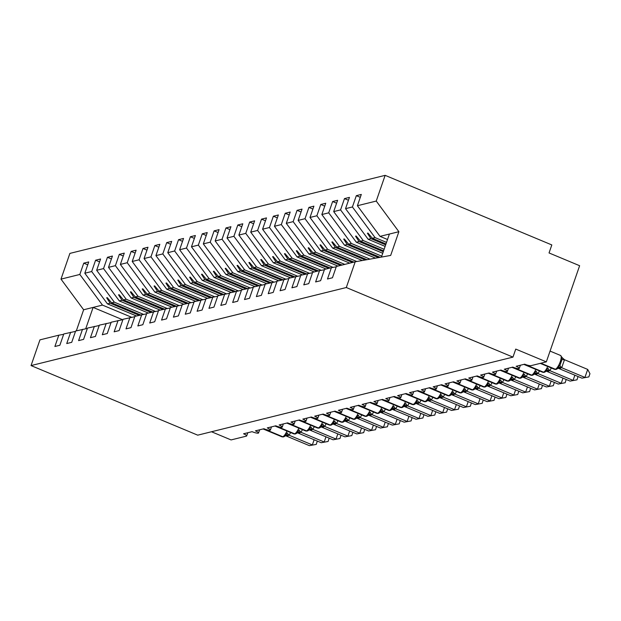 <?xml version="1.0" encoding="UTF-8"?>
<svg xmlns="http://www.w3.org/2000/svg" width="621" height="621" viewBox="0 0 621 621"><rect width="100%" height="100%" fill="white"/><g stroke="black" fill="none" stroke-linecap="round" stroke-linejoin="round"><path stroke-width="0.93" d="M387.52 239.496L380.036 236.368L357.393 205.73L376.241 201.064L385.144 175.347L551.821 244.938L549.042 252.949L579.626 265.718L546.333 361.864L515.748 349.095L512.969 357.114L346.301 287.523L355.204 261.798L336.365 266.471L332.452 277.766L327.477 279L331.389 267.698L324.511 269.405L320.599 280.7L315.623 281.934L319.536 270.632L324.387 269.762M385.144 175.347L69.894 253.399L60.99 279.124L79.83 274.459L83.742 263.157L87.724 264.818M546.333 361.864L531.04 365.653A5.193 1.048 19.1 0 1 524.675 364.178L516.144 366.289A5.193 1.048 -160.9 0 1 519.272 368.432A5.193 1.048 -160.9 0 1 519.063 368.61A5.193 1.048 19.1 0 1 512.822 367.112L504.291 369.223A5.193 1.048 -160.9 0 1 507.419 371.366A5.193 1.048 -160.9 0 1 507.21 371.544A5.193 1.048 19.1 0 1 500.968 370.046L492.437 372.158A5.193 1.048 -160.9 0 1 495.566 374.3A5.193 1.048 -160.9 0 1 495.356 374.479A5.193 1.048 19.1 0 1 489.123 372.98L480.584 375.092A5.193 1.048 -160.9 0 1 483.72 377.234A5.193 1.048 -160.9 0 1 483.503 377.413A5.193 1.048 19.1 0 1 477.27 375.915L468.739 378.026A5.193 1.048 -160.9 0 1 471.867 380.168A5.193 1.048 -160.9 0 1 471.657 380.347A5.193 1.048 19.1 0 1 465.416 378.849L456.885 380.96A5.193 1.048 -160.9 0 1 460.014 383.103A5.193 1.048 -160.9 0 1 459.804 383.281A5.193 1.048 19.1 0 1 453.563 381.783L445.032 383.894A5.193 1.048 -160.9 0 1 448.16 386.037A5.193 1.048 -160.9 0 1 447.951 386.223A5.193 1.048 19.1 0 1 441.717 384.717L433.179 386.829A5.193 1.048 -160.9 0 1 436.315 388.971A5.193 1.048 -160.9 0 1 436.097 389.157A5.193 1.048 19.1 0 1 429.864 387.651L421.333 389.763A5.193 1.048 -160.9 0 1 424.461 391.905A5.193 1.048 -160.9 0 1 424.244 392.092A5.193 1.048 19.1 0 1 418.011 390.586L409.48 392.705A5.193 1.048 -160.9 0 1 412.608 394.84A5.193 1.048 -160.9 0 1 412.398 395.026A5.193 1.048 19.1 0 1 406.157 393.52L397.626 395.639A5.193 1.048 -160.9 0 1 400.755 397.774A5.193 1.048 -160.9 0 1 400.545 397.96A5.193 1.048 19.1 0 1 394.312 396.454L385.773 398.573A5.193 1.048 -160.9 0 1 388.909 400.708A5.193 1.048 -160.9 0 1 388.692 400.894A5.193 1.048 19.1 0 1 382.458 399.388L373.927 401.508A5.193 1.048 -160.9 0 1 377.056 403.642A5.193 1.048 -160.9 0 1 376.838 403.829A5.193 1.048 19.1 0 1 370.605 402.323L362.074 404.442A5.193 1.048 -160.9 0 1 365.202 406.576A5.193 1.048 -160.9 0 1 364.993 406.763A5.193 1.048 19.1 0 1 358.752 405.257L350.221 407.376A5.193 1.048 -160.9 0 1 353.349 409.511A5.193 1.048 -160.9 0 1 353.139 409.697A5.193 1.048 19.1 0 1 346.906 408.199L338.367 410.31A5.193 1.048 -160.9 0 1 341.496 412.445A5.193 1.048 -160.9 0 1 341.286 412.631A5.193 1.048 19.1 0 1 335.053 411.133L326.514 413.244A5.193 1.048 -160.9 0 1 329.65 415.379A5.193 1.048 -160.9 0 1 329.433 415.565A5.193 1.048 19.1 0 1 323.199 414.067L314.668 416.179A5.193 1.048 -160.9 0 1 317.797 418.313A5.193 1.048 -160.9 0 1 317.587 418.5A5.193 1.048 19.1 0 1 311.346 417.002L302.815 419.113A5.193 1.048 -160.9 0 1 305.943 421.248A5.193 1.048 -160.9 0 1 305.734 421.434A5.193 1.048 19.1 0 1 299.493 419.936L290.962 422.047A5.193 1.048 -160.9 0 1 294.09 424.182A5.193 1.048 -160.9 0 1 293.88 424.368A5.193 1.048 19.1 0 1 287.647 422.87L279.108 424.981A5.193 1.048 -160.9 0 1 282.245 427.116A5.193 1.048 -160.9 0 1 282.027 427.302A5.193 1.048 19.1 0 1 275.794 425.804L267.263 427.916A5.193 1.048 -160.9 0 1 270.391 430.058A5.193 1.048 -160.9 0 1 270.182 430.237A5.193 1.048 19.1 0 1 263.941 428.738L255.41 430.85A5.193 1.048 -160.9 0 1 258.538 432.992A5.193 1.048 -160.9 0 1 258.328 433.171A5.193 1.048 19.1 0 1 252.087 431.673L243.556 433.784A5.193 1.048 -160.9 0 1 246.684 435.926L247.795 432.736M136.441 315.965L107.456 303.863L110.165 303.195L106.672 297.777L107.262 297.638L111.617 302.831L114.326 302.163L91.683 271.524L95.595 260.222L99.57 261.883M83.742 263.157L88.725 261.93L84.813 273.224L107.456 303.863M63.652 334.323L58.801 335.193L54.889 346.487L59.864 345.26L63.777 333.958L75.506 331.389M148.295 313.031L119.302 300.929L122.011 300.261L118.526 294.843L119.116 294.703L123.47 299.896L126.179 299.229L103.536 268.59L107.449 257.288L111.423 258.949M95.595 260.222L100.571 258.996L96.659 270.29L119.302 300.929M70.654 332.258L66.742 343.553L71.718 342.326L75.63 331.024L87.359 328.447M160.148 310.096L131.155 297.995L133.864 297.327L130.379 291.909L130.969 291.761L135.324 296.962L138.033 296.295L115.39 265.656L119.302 254.354L123.276 256.015M107.449 257.288L112.424 256.054L108.512 267.356L131.155 297.995M82.5 329.324L78.588 340.618L83.571 339.392L87.483 328.09L99.205 325.513M172.001 307.162L143.009 295.06L145.718 294.393L142.225 288.975L142.822 288.827L147.169 294.028L149.878 293.36L127.235 262.722L131.147 251.42L135.13 253.081M119.302 254.354L124.278 253.12L120.365 264.422L143.009 295.06M94.353 326.39L90.441 337.684L95.417 336.458L99.329 325.156L111.058 322.578M183.847 304.228L154.862 292.126L157.571 291.459L154.078 286.04L154.668 285.893L159.023 291.094L161.732 290.426L139.088 259.788L143.001 248.485L146.975 250.147M131.147 251.42L136.131 250.185L132.219 261.488L154.862 292.126M106.207 323.456L102.294 334.75L107.27 333.524L111.182 322.221L122.911 319.644M195.7 301.294L166.707 289.192L169.417 288.524L165.931 283.106L166.521 282.959L170.876 288.16L173.585 287.492L150.942 256.853L154.854 245.551L158.829 247.212M143.001 248.485L147.977 247.251L144.064 258.553L166.707 289.192M118.06 320.521L114.148 331.816L119.123 330.589L123.036 319.287L134.765 316.71M207.554 298.359L178.561 286.258L181.27 285.582L177.785 280.172L178.374 280.024L182.729 285.225L185.438 284.558L162.795 253.919L166.707 242.617L170.682 244.278M154.854 245.551L159.83 244.317L155.918 255.619L178.561 286.258M129.913 317.587L126.001 328.882L130.977 327.647L134.889 316.353L146.618 313.776M219.407 295.425L190.414 283.323L193.123 282.648L189.63 277.238L190.228 277.09L194.575 282.291L197.292 281.624L174.641 250.985L178.553 239.683L182.535 241.344M166.707 242.617L171.683 241.383L167.771 252.685L190.414 283.323M141.759 314.653L137.846 325.947L142.83 324.713L146.742 313.419L158.464 310.842M231.253 292.491L202.267 280.389L204.977 279.714L201.483 274.303L202.081 274.156L206.428 279.357L209.137 278.689L186.494 248.043L190.406 236.748L194.381 238.41M178.553 239.683L183.537 238.448L179.624 249.751L202.267 280.389M153.612 311.719L149.7 323.013L154.676 321.779L158.588 310.484L170.317 307.907M243.106 289.557L214.121 277.455L216.83 276.78L213.337 271.369L213.927 271.222L218.281 276.423L220.991 275.755L198.347 245.109L202.26 233.814L206.234 235.475M190.406 236.748L195.382 235.514L191.47 246.816L214.121 277.455M165.465 308.784L161.553 320.079L166.529 318.845L170.441 307.55L182.17 304.973M254.959 286.623L225.966 274.521L228.675 273.845L225.19 268.435L225.78 268.288L230.135 273.488L232.844 272.821L210.201 242.174L214.113 230.88L218.087 232.541M202.26 233.814L207.235 232.58L203.323 243.882L225.966 274.521M177.319 305.85L173.406 317.145L178.382 315.91L182.295 304.616L194.024 302.039M266.813 283.688L237.82 271.587L240.529 270.911L237.043 265.501L237.633 265.353L241.988 270.554L244.697 269.887L222.054 239.24L225.966 227.946L229.941 229.607M214.113 230.88L219.089 229.646L215.176 240.948L237.82 271.587M189.164 302.916L185.252 314.21L190.236 312.976L194.148 301.682L205.869 299.105M278.658 280.754L249.673 268.652L252.382 267.977L248.889 262.567L249.487 262.419L253.834 267.62L256.543 266.945L233.9 236.306L237.812 225.012L241.794 226.673M225.966 227.946L230.942 226.712L227.03 238.014L249.673 268.652M201.018 299.982L197.105 311.276L202.081 310.042L205.993 298.748L217.723 296.17M290.512 277.82L261.526 265.718L264.236 265.043L260.742 259.632L261.332 259.485L265.687 264.686L268.396 264.01L245.753 233.372L249.665 222.077L253.64 223.739M237.812 225.012L242.795 223.777L238.883 235.08L261.526 265.718M212.871 297.048L208.959 308.342L213.935 307.108L217.847 295.813L229.576 293.236M302.365 274.886L273.372 262.784L276.081 262.109L272.596 256.698L273.186 256.551L277.54 261.751L280.25 261.076L257.606 230.438L261.519 219.143L265.493 220.804M249.665 222.077L254.641 220.843L250.729 232.145L273.372 262.784M224.724 294.113L220.812 305.408L225.788 304.174L229.7 292.879L241.429 290.302M314.218 271.951L285.225 259.85L287.934 259.174L284.449 253.764L285.039 253.616L289.394 258.817L292.103 258.142L269.46 227.503L273.372 216.209L277.346 217.87M261.519 219.143L266.494 217.909L262.582 229.211L285.225 259.85M236.57 291.179L232.658 302.474L237.641 301.239L241.553 289.945L253.275 287.368M326.072 269.017L297.079 256.915L299.788 256.24L296.295 250.83L296.892 250.682L301.239 255.883L303.948 255.208L281.305 224.569L285.218 213.275L289.2 214.936M273.372 216.209L278.348 214.975L274.435 226.269L297.079 256.915M248.423 288.245L244.511 299.539L249.487 298.305L253.399 287.011L265.128 284.434M337.917 266.083L308.932 253.981L311.641 253.306L308.148 247.895L308.738 247.748L313.093 252.949L315.802 252.273L293.159 221.635L297.071 210.34L301.045 212.002M285.218 213.275L290.201 212.04L286.289 223.335L308.932 253.981M260.277 285.303L256.364 296.605L261.34 295.371L265.252 284.076L276.982 281.499M349.77 263.149L320.778 251.047L323.487 250.372L320.001 244.961L320.591 244.814L324.946 250.015L327.655 249.339L305.012 218.701L308.924 207.406L312.899 209.067M297.071 210.34L302.047 209.106L298.134 220.401L320.778 251.047M272.13 282.369L268.218 293.671L273.193 292.437L277.106 281.142L288.835 278.565M362.353 260.517L332.631 248.113L335.34 247.437L331.855 242.027L332.445 241.88L336.799 247.08L339.508 246.405L316.865 215.766L320.778 204.472L324.752 206.133M308.924 207.406L313.9 206.172L309.988 217.466L332.631 248.113M283.983 279.434L280.071 290.737L285.047 289.502L288.959 278.208L300.68 275.631M375.542 258.142L344.484 245.171L347.193 244.503L343.7 239.093L344.298 238.945L348.645 244.146L351.354 243.471L328.711 212.832L332.623 201.538L336.605 203.199M320.778 204.472L325.753 203.238L321.841 214.532L344.484 245.171M295.829 276.5L291.917 287.802L296.9 286.568L300.812 275.274L312.534 272.697M382.746 253.267L356.338 242.237L359.047 241.569L355.554 236.159L356.151 236.011L360.498 241.212L363.207 240.537L340.564 209.898L344.476 198.604L348.451 200.265M332.623 201.538L337.607 200.304L333.694 211.598L356.338 242.237M307.682 273.566L303.77 284.868L308.746 283.634L312.658 272.34L319.536 270.632M385.129 246.382L368.183 239.302L370.9 238.635L367.407 233.224L367.997 233.077L372.352 238.278L375.061 237.602L352.418 206.964L356.33 195.669L361.306 194.435L357.393 205.73M344.476 198.604L349.452 197.369L345.54 208.664L368.183 239.302M211.513 431.758L231.074 439.924L246.366 436.136A5.193 1.048 -160.9 0 0 246.684 435.926M79.83 274.459L102.473 305.097L131.644 317.277M143.498 314.342L114.326 302.163M155.343 311.408L126.179 299.229M167.196 308.474L138.033 296.295M179.05 305.54L149.878 293.36M190.903 302.606L161.732 290.426M202.749 299.664L173.585 287.492M214.602 296.729L185.438 284.558M226.455 293.795L197.292 281.624M238.309 290.861L209.137 278.689M250.154 287.927L220.991 275.755M262.008 284.992L232.844 272.821M273.861 282.058L244.697 269.887M285.714 279.124L256.543 266.945M297.568 276.19L268.396 264.01M309.413 273.256L280.25 261.076M321.267 270.321L292.103 258.142M333.12 267.387L303.948 255.208M344.795 264.383L315.802 252.273M356.811 261.511L327.655 249.339M370 259.143L339.508 246.405M381.744 256.163L351.354 243.471M384.127 249.269L363.207 240.537M84.813 273.224L91.683 271.524M96.659 270.29L103.536 268.59M108.512 267.356L115.39 265.656M120.365 264.422L127.235 262.722M132.219 261.488L139.088 259.788M144.064 258.553L150.942 256.853M155.918 255.619L162.795 253.919M167.771 252.685L174.641 250.985M179.624 249.751L186.494 248.043M191.47 246.816L198.347 245.109M203.323 243.882L210.201 242.174M215.176 240.948L222.054 239.24M227.03 238.014L233.9 236.306M238.883 235.08L245.753 233.372M250.729 232.145L257.606 230.438M262.582 229.211L269.46 227.503M274.435 226.269L281.305 224.569M286.289 223.335L293.159 221.635M298.134 220.401L305.012 218.701M309.988 217.466L316.865 215.766M321.841 214.532L328.711 212.832M333.694 211.598L340.564 209.898M345.54 208.664L352.418 206.964M346.301 287.523L31.05 365.583L39.954 339.858L58.801 335.193M140.61 314.94L111.617 302.831M139.151 315.297L110.165 303.195M152.463 312.006L123.47 299.896M151.004 312.363L122.011 300.261M164.309 309.072L135.324 296.962M162.857 309.429L133.864 297.327M176.162 306.13L147.169 294.028M174.711 306.495L145.718 294.393M188.016 303.195L159.023 291.094M186.556 303.56L157.571 291.459M199.869 300.261L170.876 288.16M198.41 300.626L169.417 288.524M211.714 297.327L182.729 285.225M210.263 297.692L181.27 285.582M223.568 294.393L194.575 282.291M222.116 294.758L193.123 282.648M235.421 291.459L206.428 279.357M233.962 291.823L204.977 279.714M247.274 288.524L218.281 276.423M245.815 288.889L216.83 276.78M259.12 285.59L230.135 273.488M257.668 285.955L228.675 273.845M270.973 282.656L241.988 270.554M269.522 283.021L240.529 270.911M282.827 279.722L253.834 267.62M281.375 280.087L252.382 267.977M294.68 276.787L265.687 264.686M293.221 277.152L264.236 265.043M306.533 273.853L277.54 261.751M305.074 274.218L276.081 262.109M318.379 270.919L289.394 258.817M316.927 271.284L287.934 259.174M330.232 267.985L301.239 255.883M328.781 268.35L299.788 256.24M342.086 265.051L313.093 252.949M340.626 265.408L311.641 253.306M353.939 262.116L324.946 250.015M352.48 262.473L323.487 250.372M366.988 259.687L336.799 247.08M365.365 259.974L335.34 247.437M380.184 257.311L348.645 244.146M378.562 257.599L347.193 244.503M383.584 250.845L360.498 241.212M383.289 251.691L359.047 241.569M336.24 266.828L331.389 267.698M385.967 243.96L372.352 238.278M385.68 244.806L370.9 238.635M386.518 242.384L375.061 237.602M360.304 197.323L356.33 195.669M380.036 236.368L398.884 231.703L390.671 255.425L355.204 261.798M376.241 201.064L398.884 231.703M60.99 279.124L83.633 309.763L76.329 330.853M31.05 365.583L197.719 435.166L512.969 357.114M389.398 234.055L381.426 257.086M85.729 328.742L93.111 307.418L102.473 305.097M83.633 309.763L93.111 307.418L122.562 319.706M368.509 233.682L367.407 233.224M356.656 236.617L355.554 236.159M344.802 239.551L343.7 239.093M332.949 242.485L331.855 242.027M321.104 245.419L320.001 244.961M309.25 248.353L308.148 247.895M297.397 251.288L296.295 250.83M285.544 254.222L284.449 253.764M273.698 257.156L272.596 256.698M261.845 260.09L260.742 259.632M249.991 263.025L248.889 262.567M238.138 265.959L237.043 265.501M226.285 268.893L225.19 268.435M214.439 271.827L213.337 271.369M202.586 274.761L201.483 274.303M190.732 277.696L189.63 277.238M178.879 280.63L177.785 280.172M167.033 283.564L165.931 283.106M155.18 286.498L154.078 286.04M143.327 289.44L142.225 288.975M131.473 292.375L130.379 291.909M119.628 295.309L118.526 294.843M107.775 298.243L106.672 297.777M587.699 369.417L589.95 373.702L588.84 376.9L581.962 378.166L558.613 368.416L561.578 367.679L584.92 377.428L587.699 369.417L564.489 359.722L561.71 367.741M560.724 368.191A3.811 3.563 -103.9 0 0 558.59 368.02L557.712 368.532L558.007 367.05L559.94 365.396L562.021 359.388L561.477 357.036L564.489 359.722M558.007 367.05L561.578 367.679M588.84 376.9L581.962 378.166M578.042 376.528L576.987 379.835L570.109 381.1L546.759 371.35L549.725 370.613L573.074 380.363L574.86 375.2M551.339 367.989L549.864 370.675M545.16 371.847A1.731 1.622 -103.9 0 1 544.446 372.251L545.867 371.467L546.162 369.984L548.087 368.331A3.811 1.063 -143.4 0 0 549.903 370.613M546.162 369.984L549.725 370.613M576.987 379.835L570.109 381.1M566.189 379.462L565.141 382.769L558.256 384.034L534.906 374.284L537.871 373.547L561.221 383.297L563.006 378.135M539.486 370.923L538.011 373.609M533.307 374.781A1.731 1.622 -103.9 0 1 532.593 375.185L534.013 374.401L534.308 372.918L536.241 371.265A3.811 1.063 -143.4 0 0 538.05 373.547M534.308 372.918L537.871 373.547M565.141 382.769L558.256 384.034M554.336 382.396L553.288 385.703L546.402 386.968L523.061 377.219L526.026 376.481L549.368 386.231L551.153 381.069M527.64 373.858L526.158 376.543M521.461 377.715A1.731 1.622 -103.9 0 1 520.74 378.119L522.168 377.335L522.455 375.852L524.388 374.199A3.811 1.063 -143.4 0 0 526.204 376.489M522.455 375.852L526.026 376.481M553.288 385.703L546.402 386.968M542.482 385.33L541.434 388.637L534.557 389.903L511.207 380.153L514.172 379.415L537.514 389.165L539.307 384.003M515.787 376.8L514.304 379.478M509.608 380.65A1.731 1.622 -103.9 0 1 508.894 381.053L510.315 380.269L510.602 378.787L512.535 377.133A3.811 1.063 -143.4 0 0 514.351 379.423M510.602 378.787L514.172 379.415M541.434 388.637L534.557 389.903M530.637 388.265L529.581 391.572L522.703 392.837L499.354 383.087L502.319 382.35L525.661 392.099L527.454 386.937M503.934 379.734L502.459 382.412M497.755 383.584A1.731 1.622 -103.9 0 1 497.041 383.988L498.461 383.204L498.756 381.721L500.681 380.068A3.811 1.063 -143.4 0 0 502.498 382.357M498.756 381.721L502.319 382.35M529.581 391.572L522.703 392.837M518.783 391.199L517.735 394.514L510.85 395.771L487.501 386.021L490.466 385.284L513.815 395.034L515.601 389.872M492.08 382.668L490.606 385.346M485.901 386.518A1.731 1.622 -103.9 0 1 485.187 386.922L486.608 386.138L486.903 384.663L488.836 383.002A3.811 1.063 -143.4 0 0 490.644 385.292M486.903 384.663L490.466 385.284M517.735 394.514L510.85 395.771M506.93 394.133L505.882 397.448L498.997 398.705L475.655 388.956L478.62 388.218L501.962 397.968L503.747 392.806M480.235 385.602L478.752 388.28M474.048 389.452A1.731 1.622 -103.9 0 1 473.334 389.856L474.755 389.072L475.049 387.597L476.982 385.936A3.811 1.063 -143.4 0 0 478.799 388.226M475.049 387.597L478.62 388.218M505.882 397.448L498.997 398.705M495.077 397.067L494.029 400.382L487.143 401.64L463.802 391.89L466.767 391.16L490.109 400.902L491.902 395.74M468.381 388.536L466.899 391.214M462.203 392.387A1.731 1.622 -103.9 0 1 461.481 392.79L462.909 392.006L463.196 390.531L465.129 388.87A3.811 1.063 -143.4 0 0 466.945 391.16M463.196 390.531L466.767 391.16M494.029 400.382L487.143 401.64M483.231 400.002L482.175 403.316L475.298 404.574L451.948 394.824L454.914 394.094L478.255 403.836L480.049 398.674M456.528 391.471L455.053 394.149M450.349 395.321A1.731 1.622 -103.9 0 1 449.635 395.724L451.056 394.94L451.343 393.466L453.276 391.804A3.811 1.063 -143.4 0 0 455.092 394.094M451.343 393.466L454.914 394.094M482.175 403.316L475.298 404.574M471.378 402.936L470.33 406.25L463.445 407.508L440.095 397.758L443.06 397.029L466.41 406.771L468.195 401.608M444.675 394.405L443.2 397.083M438.496 398.255A1.731 1.622 -103.9 0 1 437.782 398.659L439.202 397.875L439.497 396.4L441.43 394.746A3.811 1.063 -143.4 0 0 443.239 397.029M439.497 396.4L443.06 397.029M470.33 406.25L463.445 407.508M459.524 405.87L458.477 409.185L451.591 410.442L428.249 400.692L431.207 399.963L454.556 409.705L456.342 404.543M432.821 397.339L431.347 400.017M426.643 401.189A1.731 1.622 -103.9 0 1 425.928 401.593L427.349 400.809L427.644 399.334L429.577 397.681A3.811 1.063 -143.4 0 0 431.385 399.963M427.644 399.334L431.207 399.963M458.477 409.185L451.591 410.442M447.671 408.804L446.623 412.119L439.738 413.376L416.536 403.689L419.361 402.897L442.703 412.639L444.496 407.477M420.976 400.273L419.493 402.951M415.496 403.751L415.791 402.268L417.723 400.615A3.811 1.063 -143.4 0 0 419.54 402.897M415.791 402.268L419.361 402.897M446.623 412.119L439.738 413.376M435.826 411.739L434.77 415.053L427.892 416.311L404.543 406.561L407.508 405.831L430.85 415.573L432.643 410.411M409.123 403.208L407.648 405.886M402.944 407.058A1.731 1.622 -103.9 0 1 402.229 407.469L403.65 406.677L403.937 405.202L405.87 403.549A3.811 1.063 -143.4 0 0 407.687 405.831M403.937 405.202L407.508 405.831M434.77 415.053L427.892 416.311M423.972 414.673L422.917 417.987L416.039 419.245L392.689 409.495L395.655 408.765L419.004 418.507L420.79 413.345M397.269 406.142L395.794 408.82M391.09 409.992A1.731 1.622 -103.9 0 1 390.376 410.403L391.797 409.612L392.092 408.137L394.017 406.483A3.811 1.063 -143.4 0 0 395.833 408.765M392.092 408.137L395.655 408.765M422.917 417.987L416.039 419.245M412.119 417.607L411.071 420.922L404.186 422.179L380.836 412.429L383.801 411.7L407.151 421.442L408.936 416.28M385.416 409.076L383.941 411.754M379.237 412.926A1.731 1.622 -103.9 0 1 378.523 413.338L379.943 412.546L380.238 411.071L382.171 409.418A3.811 1.063 -143.4 0 0 383.98 411.7M380.238 411.071L383.801 411.7M411.071 420.922L404.186 422.179M400.266 420.541L399.218 423.856L392.332 425.113L368.99 415.364L371.956 414.634L395.298 424.384L397.083 419.214M373.57 412.01L372.088 414.688M367.391 415.86A1.731 1.622 -103.9 0 1 366.669 416.272L368.098 415.48L368.385 414.005L370.318 412.352A3.811 1.063 -143.4 0 0 372.134 414.634M368.385 414.005L371.956 414.634M399.218 423.856L392.332 425.113M388.412 423.475L387.364 426.79L380.487 428.048L357.277 418.36L360.102 417.568L383.444 427.318L385.237 422.148M361.717 414.944L360.234 417.623M356.237 418.422L356.532 416.939L358.464 415.286A3.811 1.063 -143.4 0 0 360.281 417.568M356.532 416.939L360.102 417.568M387.364 426.79L380.487 428.048M376.567 426.41L375.511 429.724L368.633 430.982L345.284 421.232L348.249 420.502L371.591 430.252L373.384 425.082M349.864 417.879L348.389 420.557M343.685 421.729A1.731 1.622 -103.9 0 1 342.971 422.14L344.391 421.348L344.686 419.874L346.611 418.22A3.811 1.063 -143.4 0 0 348.428 420.502M344.686 419.874L348.249 420.502M375.511 429.724L368.633 430.982M364.713 429.344L363.665 432.658L356.78 433.916L333.43 424.166L336.396 423.437L359.745 433.186L361.531 428.016M338.01 420.813L336.535 423.491M331.831 424.671A1.731 1.622 -103.9 0 1 331.117 425.075L332.538 424.283L332.833 422.808L334.766 421.154A3.811 1.063 -143.4 0 0 336.574 423.437M332.833 422.808L336.396 423.437M363.665 432.658L356.78 433.916M352.86 432.278L351.812 435.593L344.927 436.85L321.585 427.101L324.55 426.371L347.892 436.121L349.677 430.951M326.165 423.747L324.682 426.425M319.978 427.605A1.731 1.622 -103.9 0 1 319.264 428.009L320.684 427.217L320.979 425.742L322.912 424.089A3.811 1.063 -143.4 0 0 324.729 426.371M320.979 425.742L324.55 426.371M351.812 435.593L344.927 436.85M341.007 435.212L339.959 438.527L333.073 439.784L309.871 430.097L312.697 429.305L336.039 439.055L337.832 433.885M314.311 426.681L312.829 429.359M308.132 430.539A1.731 1.622 -103.9 0 1 307.411 430.943L308.839 430.151L309.126 428.676L311.059 427.023A3.811 1.063 -143.4 0 0 312.875 429.305M309.126 428.676L312.697 429.305M339.959 438.527L333.073 439.784M329.161 438.147L328.105 441.461L321.228 442.719L297.878 432.977L300.843 432.239L324.185 441.989L325.978 436.819M302.458 429.616L300.983 432.294M299.99 432.752A3.811 3.563 -103.9 0 0 297.855 432.581L296.978 433.093L297.273 431.611L299.206 429.957A3.811 1.063 -143.4 0 0 301.022 432.239M297.273 431.611L300.843 432.239M328.105 441.461L321.228 442.719M317.308 441.081L316.26 444.395L309.374 445.653L286.025 435.911L288.99 435.174L312.34 444.923L314.125 439.753M290.605 432.55L289.13 435.228M284.426 436.408A1.731 1.622 -103.9 0 1 283.712 436.811L285.132 436.02L285.427 434.545L287.36 432.891A3.811 1.063 -143.4 0 0 289.169 435.174M285.427 434.545L288.99 435.174M316.26 444.395L309.374 445.653M557.014 368.913A1.731 1.622 -103.9 0 1 556.3 369.316L554.491 369.309A7.444 2.158 -67.3 0 0 554.972 369.324A1.731 1.622 76.1 0 0 556.113 369.348M540.534 363.301L555.321 369.239A7.444 2.158 -67.3 0 0 560.258 361.717A7.444 2.158 -67.3 0 0 560.577 355.476L550.059 351.09M557.72 368.525L556.3 369.316A1.731 1.622 -103.9 0 1 555.321 369.239L540.891 363.215M558.481 368.059A3.811 3.563 -103.9 0 1 560.367 368.284M559.94 365.396A3.811 1.063 -143.4 0 0 561.757 367.679M562.021 359.388A3.811 0.396 -177.7 0 0 564.489 359.8M524.101 364.317L543.476 372.173A1.731 1.622 -103.9 0 0 544.446 372.251L542.638 372.243A7.444 2.158 -67.3 0 0 543.119 372.258A1.731 1.622 76.1 0 0 544.268 372.282M524.45 364.232L543.476 372.173A7.444 2.158 -67.3 0 0 547.699 366.468M546.627 370.993A3.811 3.563 -103.9 0 1 548.514 371.218M545.859 371.467L546.736 370.954A3.811 3.563 -103.9 0 1 548.871 371.125M512.247 367.252L531.623 375.107A1.731 1.622 -103.9 0 0 532.593 375.185L530.784 375.177A7.444 2.158 -67.3 0 0 531.265 375.2A1.731 1.622 76.1 0 0 532.414 375.216M512.604 367.166L531.623 375.107A7.444 2.158 -67.3 0 0 535.845 369.41M534.782 373.927A3.811 3.563 -103.9 0 1 536.668 374.152M534.013 374.401L534.883 373.889A3.811 3.563 -103.9 0 1 537.018 374.059M500.394 370.194L519.769 378.042A1.731 1.622 -103.9 0 0 520.74 378.119L518.931 378.111A7.444 2.158 -67.3 0 0 519.412 378.135A1.731 1.622 76.1 0 0 520.561 378.158M500.751 370.1L519.769 378.042A7.444 2.158 -67.3 0 0 523.992 372.344M522.929 376.862A3.811 3.563 -103.9 0 1 524.815 377.087M522.16 377.335L523.037 376.823A3.811 3.563 -103.9 0 1 523.037 376.823A3.811 3.563 -103.9 0 1 525.172 376.994M488.541 373.128L507.916 380.976A1.731 1.622 -103.9 0 0 508.894 381.053L507.085 381.046A7.444 2.158 -67.3 0 0 507.567 381.069A1.731 1.622 76.1 0 0 508.708 381.092M488.898 373.035L507.916 380.976A7.444 2.158 -67.3 0 0 512.146 375.278M511.075 379.796A3.811 3.563 -103.9 0 1 512.962 380.021M510.307 380.269L511.184 379.757A3.811 3.563 -103.9 0 1 513.319 379.928M476.695 376.062L496.07 383.91A1.731 1.622 -103.9 0 0 497.041 383.988L495.232 383.98A7.444 2.158 -67.3 0 0 495.713 384.003A1.731 1.622 76.1 0 0 496.862 384.026M477.044 375.969L496.07 383.91A7.444 2.158 -67.3 0 0 500.293 378.212M499.222 382.73A3.811 3.563 -103.9 0 1 501.108 382.955M498.453 383.204L499.331 382.691A3.811 3.563 -103.9 0 1 501.465 382.862M464.842 378.996L484.217 386.844A1.731 1.622 -103.9 0 0 485.187 386.922L483.379 386.914A7.444 2.158 -67.3 0 0 483.86 386.937A1.731 1.622 76.1 0 0 485.009 386.961M465.199 378.903L484.217 386.844A7.444 2.158 -67.3 0 0 488.44 381.147M487.369 385.664A3.811 3.563 -103.9 0 1 489.263 385.889M486.608 386.138L487.477 385.625A3.811 3.563 -103.9 0 1 489.612 385.796M452.988 381.931L472.364 389.778A1.731 1.622 -103.9 0 0 473.334 389.856L471.525 389.848A7.444 2.158 -67.3 0 0 472.007 389.872A1.731 1.622 76.1 0 0 473.155 389.895M453.346 381.837L472.364 389.778A7.444 2.158 -67.3 0 0 476.586 384.081M475.523 388.599A3.811 3.563 -103.9 0 1 477.409 388.824M475.624 388.56A3.811 3.563 -103.9 0 1 475.632 388.56A3.811 3.563 -103.9 0 1 477.766 388.73M441.135 384.865L460.51 392.713A1.731 1.622 -103.9 0 0 461.481 392.79L459.672 392.782A7.444 2.158 -67.3 0 0 460.161 392.806A1.731 1.622 76.1 0 0 461.302 392.829M441.492 384.772L460.51 392.713A7.444 2.158 -67.3 0 0 464.733 387.015M463.67 391.533A3.811 3.563 -103.9 0 1 465.556 391.758M462.901 392.006L463.778 391.494A3.811 3.563 -103.9 0 1 465.913 391.665M429.29 387.799L448.665 395.647A1.731 1.622 -103.9 0 0 449.635 395.724L447.826 395.717A7.444 2.158 -67.3 0 0 448.308 395.74A1.731 1.622 76.1 0 0 449.449 395.763M429.639 387.706L448.665 395.647A7.444 2.158 -67.3 0 0 452.888 389.949M451.816 394.467A3.811 3.563 -103.9 0 1 453.703 394.692M451.048 394.94L451.925 394.428A3.811 3.563 -103.9 0 1 454.06 394.599M417.436 390.733L436.811 398.581A1.731 1.622 -103.9 0 0 437.782 398.659L435.973 398.651A7.444 2.158 -67.3 0 0 436.454 398.674A1.731 1.622 76.1 0 0 437.603 398.698M417.793 390.64L436.811 398.581A7.444 2.158 -67.3 0 0 441.034 392.883M439.963 397.401A3.811 3.563 -103.9 0 1 441.857 397.626M439.202 397.875L440.072 397.362A3.811 3.563 -103.9 0 1 442.206 397.533M405.583 393.667L424.958 401.515A1.731 1.622 -103.9 0 0 425.928 401.593L424.12 401.585A7.444 2.158 -67.3 0 0 424.601 401.608A1.731 1.622 76.1 0 0 425.75 401.632M405.94 393.574L424.958 401.515A7.444 2.158 -67.3 0 0 429.181 395.818M428.117 400.335A3.811 3.563 -103.9 0 1 430.004 400.561M427.349 400.809L428.226 400.297A3.811 3.563 -103.9 0 1 428.226 400.297A3.811 3.563 -103.9 0 1 430.361 400.475M414.797 404.124A1.731 1.622 -103.9 0 1 414.075 404.535L412.266 404.519A7.444 2.158 -67.3 0 0 412.748 404.543A1.731 1.622 76.1 0 0 413.897 404.566M393.73 396.602L413.105 404.45A7.444 2.158 -67.3 0 0 417.328 398.752M418.507 403.409A3.811 3.563 -103.9 0 0 416.373 403.231L414.075 404.535A1.731 1.622 -103.9 0 1 413.105 404.45L394.087 396.509M416.264 403.27A3.811 3.563 -103.9 0 1 418.15 403.495M381.876 399.536L401.259 407.392A1.731 1.622 -103.9 0 0 402.229 407.469L400.421 407.454A7.444 2.158 -67.3 0 0 400.902 407.477A1.731 1.622 76.1 0 0 402.043 407.5M382.233 399.443L401.259 407.392A7.444 2.158 -67.3 0 0 405.482 401.686M404.411 406.204A3.811 3.563 -103.9 0 1 406.297 406.429M403.642 406.677L404.519 406.165A3.811 3.563 -103.9 0 1 406.654 406.344M370.031 402.47L389.406 410.326A1.731 1.622 -103.9 0 0 390.376 410.403L388.567 410.388A7.444 2.158 -67.3 0 0 389.049 410.411A1.731 1.622 76.1 0 0 390.198 410.434M370.388 402.385L389.406 410.326A7.444 2.158 -67.3 0 0 393.629 404.62M392.557 409.138A3.811 3.563 -103.9 0 1 394.444 409.363M392.666 409.107A3.811 3.563 -103.9 0 1 392.666 409.099A3.811 3.563 -103.9 0 1 394.801 409.278M358.177 405.404L377.552 413.26A1.731 1.622 -103.9 0 0 378.523 413.338L376.714 413.322A7.444 2.158 -67.3 0 0 377.195 413.345A1.731 1.622 76.1 0 0 378.344 413.369M358.534 405.319L377.552 413.26A7.444 2.158 -67.3 0 0 381.775 407.555M380.712 412.072A3.811 3.563 -103.9 0 1 382.598 412.297M379.943 412.546L380.82 412.033A3.811 3.563 -103.9 0 1 380.813 412.033A3.811 3.563 -103.9 0 1 382.947 412.212M346.324 408.339L365.699 416.194A1.731 1.622 -103.9 0 0 366.669 416.272L364.861 416.256A7.444 2.158 -67.3 0 0 365.342 416.28A1.731 1.622 76.1 0 0 366.491 416.303M346.681 408.253L365.699 416.194A7.444 2.158 -67.3 0 0 369.922 410.489M368.858 415.007A3.811 3.563 -103.9 0 1 370.745 415.232M368.09 415.48L368.967 414.975A3.811 3.563 -103.9 0 1 371.102 415.146M355.538 418.795A1.731 1.622 -103.9 0 1 354.824 419.206L353.015 419.191A7.444 2.158 -67.3 0 0 353.496 419.214A1.731 1.622 76.1 0 0 354.638 419.237M334.471 411.273L353.846 419.128A7.444 2.158 -67.3 0 0 358.076 413.423M356.244 418.414L354.824 419.206A1.731 1.622 -103.9 0 1 353.846 419.128L334.828 411.187M357.005 417.941A3.811 3.563 -103.9 0 1 358.891 418.166M356.237 418.414L357.114 417.91A3.811 3.563 -103.9 0 1 359.248 418.08M322.625 414.207L342 422.063A1.731 1.622 -103.9 0 0 342.971 422.14L341.162 422.125A7.444 2.158 -67.3 0 0 341.643 422.148A1.731 1.622 76.1 0 0 342.792 422.171M322.974 414.122L342 422.063A7.444 2.158 -67.3 0 0 346.223 416.357M345.152 420.875A3.811 3.563 -103.9 0 1 347.038 421.1M344.383 421.356L345.26 420.844A3.811 3.563 -103.9 0 1 347.395 421.015M310.772 417.141L330.147 424.997A1.731 1.622 -103.9 0 0 331.117 425.075L329.309 425.059A7.444 2.158 -67.3 0 0 329.79 425.082A1.731 1.622 76.1 0 0 330.939 425.106M311.129 417.056L330.147 424.997A7.444 2.158 -67.3 0 0 334.37 419.291M333.306 423.809A3.811 3.563 -103.9 0 1 335.193 424.034M332.538 424.29L333.407 423.778A3.811 3.563 -103.9 0 1 335.542 423.949M298.918 420.075L318.294 427.931A1.731 1.622 -103.9 0 0 319.264 428.009L317.455 427.993A7.444 2.158 -67.3 0 0 317.936 428.016A1.731 1.622 76.1 0 0 319.085 428.04M299.275 419.99L318.294 427.931A7.444 2.158 -67.3 0 0 322.516 422.226M321.453 426.743A3.811 3.563 -103.9 0 1 323.339 426.969M320.684 427.225L321.562 426.712A3.811 3.563 -103.9 0 1 321.562 426.712A3.811 3.563 -103.9 0 1 323.696 426.883M287.065 423.01L306.44 430.865A1.731 1.622 -103.9 0 0 307.411 430.943L305.602 430.927A7.444 2.158 -67.3 0 0 306.091 430.951A1.731 1.622 76.1 0 0 307.232 430.974M287.422 422.924L306.44 430.865A7.444 2.158 -67.3 0 0 310.671 425.16M309.6 429.678A3.811 3.563 -103.9 0 1 311.486 429.903M308.831 430.159L309.708 429.647A3.811 3.563 -103.9 0 1 311.843 429.817M296.279 433.474A1.731 1.622 -103.9 0 1 295.565 433.877L293.756 433.862A7.444 2.158 -67.3 0 0 294.238 433.885A1.731 1.622 76.1 0 0 295.379 433.908M275.219 425.944L294.595 433.8A7.444 2.158 -67.3 0 0 298.817 428.094M296.985 433.085L295.565 433.877A1.731 1.622 -103.9 0 1 294.595 433.8L275.569 425.859M297.746 432.612A3.811 3.563 -103.9 0 1 299.632 432.837M263.366 428.878L282.741 436.734A1.731 1.622 -103.9 0 0 283.712 436.811L281.903 436.796A7.444 2.158 -67.3 0 0 282.384 436.819A1.731 1.622 76.1 0 0 283.533 436.842M263.723 428.793L282.741 436.734A7.444 2.158 -67.3 0 0 286.964 431.028M285.893 435.546A3.811 3.563 -103.9 0 1 287.787 435.771M285.132 436.027L286.002 435.515A3.811 3.563 -103.9 0 1 288.136 435.686M519.272 368.432L520.375 365.241M507.419 371.366L508.521 368.175M495.566 374.3L496.676 371.11M483.72 377.234L484.822 374.044M471.867 380.168L472.969 376.978M460.014 383.103L461.116 379.912M448.16 386.037L449.27 382.846M436.315 388.971L437.417 385.781M424.461 391.905L425.564 388.715M412.608 394.84L413.71 391.649M400.755 397.774L401.865 394.583M388.909 400.708L390.011 397.525M377.056 403.642L378.158 400.46M365.202 406.576L366.305 403.394M353.349 409.511L354.451 406.328M341.496 412.445L342.606 409.262M329.65 415.379L330.752 412.197M317.797 418.313L318.899 415.131M305.943 421.248L307.046 418.065M294.09 424.182L295.2 420.999M282.245 427.116L283.347 423.933M270.391 430.058L271.493 426.868M258.538 432.992L259.64 429.802M554.491 369.309L540.27 363.37M562.447 358.014L560.577 355.476M542.638 372.243L523.829 364.387M530.784 375.177L511.976 367.322M518.931 378.111L500.122 370.256M507.085 381.046L488.277 373.19M495.232 383.98L476.423 376.124M483.379 386.914L464.57 379.058M471.525 389.848L452.717 381.993M475.632 388.56L474.755 389.072M459.672 392.782L440.863 384.927M447.826 395.717L429.018 387.861M435.973 398.651L417.165 390.795M424.12 401.585L405.311 393.73M412.266 404.519L393.458 396.664M400.421 407.454L381.612 399.598M388.567 410.388L369.759 402.532M392.666 409.099L391.797 409.612M376.714 413.322L357.906 405.474M364.861 416.256L346.052 408.408M353.015 419.191L334.207 411.343M341.162 422.125L322.353 414.277M329.309 425.059L310.5 417.211M317.455 427.993L298.647 420.145M305.602 430.927L286.793 423.08M293.756 433.862L274.948 426.014M281.903 436.796L263.094 428.948"/></g></svg>
